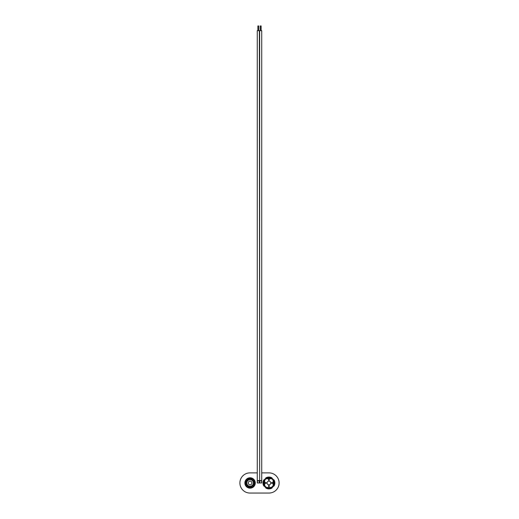 <?xml version="1.0" encoding="UTF-8"?>
<svg xmlns="http://www.w3.org/2000/svg" width="519" height="519" viewBox="0 0 519 519"><rect width="100%" height="100%" fill="white"/><g stroke="black" fill="none" stroke-linecap="round" stroke-linejoin="round"><path stroke-width="0.78" d="M250.08 479.673A3.289 3.289 0 0 0 246.785 482.968A3.289 3.289 0 0 0 250.08 486.258A3.289 3.289 0 0 0 253.369 482.968A3.289 3.289 0 0 0 250.08 479.673M250.08 486.828A3.867 3.867 0 0 0 253.94 482.968A3.867 3.867 0 0 0 250.08 479.102A3.867 3.867 0 0 0 246.214 482.968A3.867 3.867 0 0 0 250.08 486.828M250.08 488.158A5.196 5.196 0 0 0 255.27 482.968A5.196 5.196 0 0 0 250.08 477.772A5.196 5.196 0 0 0 244.884 482.968A5.196 5.196 0 0 0 250.08 488.158M250.08 481.113A1.855 1.855 0 0 0 248.225 482.968A1.855 1.855 0 0 0 250.08 484.824A1.855 1.855 0 0 0 251.929 482.968A1.855 1.855 0 0 0 250.08 481.113M257.275 472.88L249.983 472.88A10.082 10.082 0 0 0 239.895 482.968A10.082 10.082 0 0 0 249.983 493.05L269.017 493.05A10.082 10.082 0 0 0 279.105 482.968A10.082 10.082 0 0 0 269.017 472.88L261.725 472.88M259.351 481.93A1.038 1.038 0 0 1 258.313 482.968A1.038 1.038 0 0 0 258.741 480.983A1.038 1.038 0 0 1 259.351 481.93L259.351 480.594L257.275 480.594L257.275 482.968L261.725 482.968L261.725 30.666L259.649 30.666L259.649 480.594L259.351 30.666L257.275 30.666L257.275 481.93A1.038 1.038 0 0 1 257.885 480.983M258.313 482.968A1.038 1.038 0 0 1 257.275 481.93M261.725 481.93L261.725 480.594L259.649 480.594L259.649 481.93A1.038 1.038 0 0 1 260.259 480.983A1.038 1.038 0 0 0 260.687 482.968A1.038 1.038 0 0 0 261.115 480.983M258.741 30.666L258.741 25.95L257.885 25.95L257.885 30.666M261.115 30.666L261.115 25.95L260.259 25.95L260.259 30.666M268.92 488.904A5.936 5.936 0 0 1 265.793 488.009L266.455 487.536A5.196 5.196 0 0 0 271.392 487.536L272.047 488.009A5.936 5.936 0 0 1 268.92 488.904A5.936 5.936 0 0 0 272.047 488.009M264.684 485.596A4.989 4.989 0 0 0 266.299 487.205M266.299 478.726A4.989 4.989 0 0 0 264.684 480.341M265.806 483.41A0.448 0.448 0 0 1 265.365 482.968A0.448 0.448 0 0 1 265.806 482.521A0.448 0.448 0 0 1 266.253 482.968A0.448 0.448 0 0 1 265.806 483.41M268.92 486.53A0.448 0.448 0 0 1 268.479 486.082A0.448 0.448 0 0 1 268.92 485.635A0.448 0.448 0 0 1 269.367 486.082A0.448 0.448 0 0 1 268.92 486.53M272.04 483.41A0.448 0.448 0 0 1 271.593 482.968A0.448 0.448 0 0 1 272.04 482.521A0.448 0.448 0 0 1 272.481 482.968A0.448 0.448 0 0 1 272.04 483.41M268.92 480.296A0.448 0.448 0 0 1 268.479 479.848A0.448 0.448 0 0 1 268.92 479.407A0.448 0.448 0 0 1 269.367 479.848A0.448 0.448 0 0 1 268.92 480.296M268.92 484.824A1.855 1.855 0 0 1 267.071 482.968A1.855 1.855 0 0 1 268.92 481.113A1.855 1.855 0 0 1 270.775 482.968A1.855 1.855 0 0 1 268.92 484.824M266.137 487.464L271.709 487.464M264.729 485.57L263.879 486.095A5.936 5.936 0 0 1 263.879 479.841L264.729 480.367L264.729 485.57M266.325 478.771L265.793 477.921A5.936 5.936 0 0 1 272.047 477.921L271.521 478.771L266.325 478.771M273.117 480.367L273.967 479.841A5.936 5.936 0 0 1 273.967 486.095L273.117 485.57L273.117 480.367M271.547 487.205A4.989 4.989 0 0 0 273.163 485.596M271.852 487.698A5.566 5.566 0 0 0 273.656 485.901M273.163 480.341A4.989 4.989 0 0 0 271.547 478.726M264.19 485.901A5.566 5.566 0 0 0 265.994 487.698M273.656 480.036A5.566 5.566 0 0 0 271.852 478.239M265.994 478.239A5.566 5.566 0 0 0 264.19 480.036M271.709 478.466L271.392 478.401A5.196 5.196 0 0 0 266.455 478.401L266.137 478.466M264.424 480.179L264.353 480.497A5.196 5.196 0 0 0 264.353 485.44L264.424 485.752M273.422 485.752L273.494 485.44A5.196 5.196 0 0 0 273.494 480.497L273.422 480.179M250.08 487.646A4.677 4.677 0 0 1 245.396 482.968A4.677 4.677 0 0 1 250.08 478.284A4.677 4.677 0 0 1 254.758 482.968A4.677 4.677 0 0 1 250.08 487.646M259.649 481.93A1.038 1.038 0 0 0 260.687 482.968M265.793 477.921A5.936 5.936 0 0 1 272.047 477.921M273.967 479.841A5.936 5.936 0 0 1 273.967 486.095M263.879 486.095A5.936 5.936 0 0 1 263.879 479.841M271.392 487.536L266.455 487.536M264.353 485.44L264.353 480.497M266.455 478.401L271.392 478.401M273.494 480.497L273.494 485.44"/></g></svg>
